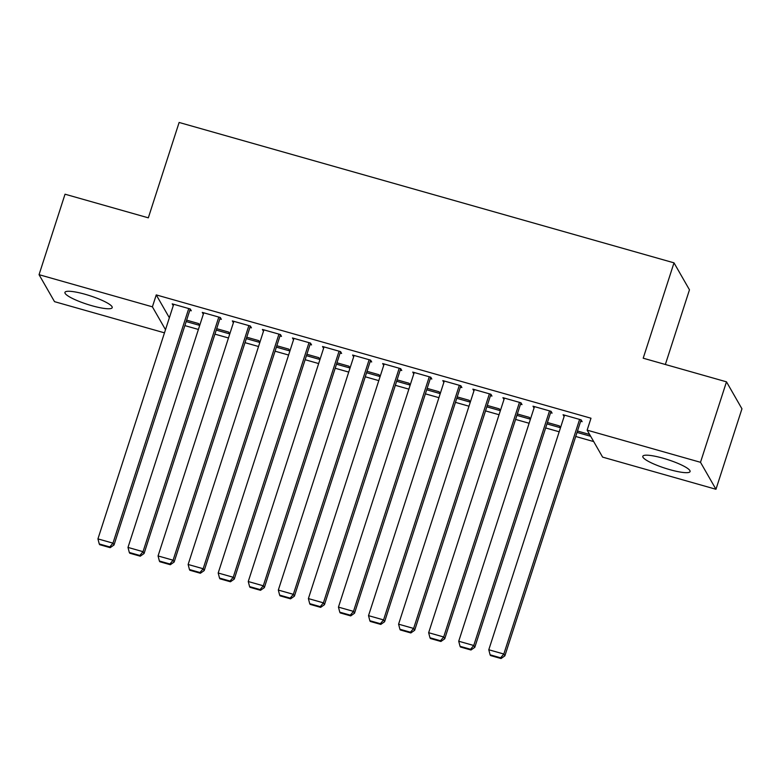 <?xml version="1.0" encoding="UTF-8"?>
<svg xmlns="http://www.w3.org/2000/svg" width="781" height="781" viewBox="0 0 781 781"><rect width="100%" height="100%" fill="white"/><g stroke="black" fill="none" stroke-linecap="round" stroke-linejoin="round"><path stroke-width="1.17" d="M85.314 294.33A24.836 4.491 17.9 0 1 112.21 307.646A24.836 4.491 17.9 0 1 91.836 305.703A24.836 4.491 17.9 0 1 64.94 292.377A24.836 4.491 17.9 0 1 85.314 294.33M663.176 458.242A24.836 4.491 17.9 0 1 690.072 471.568A24.836 4.491 17.9 0 1 669.698 469.615A24.836 4.491 17.9 0 1 642.802 456.299A24.836 4.491 17.9 0 1 663.176 458.242M184.863 325.609L198.403 329.445M214.931 334.141L228.472 337.978M245 342.664L258.531 346.51M275.058 351.196L288.599 355.033M305.127 359.719L318.668 363.565M335.195 368.251L348.726 372.088M365.264 376.784L378.795 380.62M395.323 385.306L408.863 389.143M425.391 393.839L438.932 397.675M455.46 402.361L468.99 406.208M485.518 410.894L499.059 414.731M515.587 419.426L529.127 423.263M545.655 427.949L559.186 431.786M575.724 436.481L593.697 441.577M164.488 332.843L54.514 301.651L39.05 274.678L152.393 306.826L165.504 329.689M665.353 364.493L689.467 289.81L674.003 262.846L179.122 122.461L148.322 217.831L65.038 194.205L39.05 274.678M674.003 262.846L643.202 358.206L726.486 381.831L741.95 408.805L715.962 489.277L602.61 457.119L587.146 430.146L700.498 462.303L715.962 489.277M216.239 330.08L229.712 333.907L228.667 332.081L216.688 328.684M220.31 317.506L202.269 312.39L203.314 314.206L203.773 312.81L127.996 547.422L143.03 551.689L144.075 553.504L220.301 317.506L221.355 319.331L219.851 318.902M276.376 347.145L289.849 350.962L288.804 349.136L276.825 345.739M279.988 335.957L281.492 336.386L280.447 334.561L262.406 329.445L263.451 331.271L263.9 329.865M336.504 364.2L349.976 368.017L348.931 366.201L336.953 362.804M340.575 351.616L322.533 346.5L323.578 348.326L324.027 346.93L248.26 581.533L263.295 585.799L264.339 587.624L340.565 351.616L341.619 353.442L340.116 353.012M396.631 381.255L410.113 385.072L409.068 383.256L397.09 379.859M400.702 368.671L382.67 363.555L383.715 365.381L384.164 363.985L308.397 598.588L323.422 602.854L324.466 604.679L400.702 368.671L401.746 370.497L400.243 370.067M456.768 398.31L470.24 402.137L469.196 400.311L457.217 396.914M460.839 385.736L442.798 380.611L443.842 382.436L444.291 381.04L368.525 615.653L383.559 619.909L384.603 621.735L460.829 385.726L461.883 387.552L460.38 387.132M516.895 415.365L530.377 419.192L529.333 417.366L517.354 413.969M520.966 402.791L502.925 397.675L503.97 399.491L504.428 398.095L428.652 632.708L443.686 636.974L444.731 638.79L520.956 402.791L522.011 404.607L520.507 404.187M577.032 432.42L590.504 436.247L589.46 434.421L577.481 431.024M581.103 419.846L563.062 414.731L564.107 416.546L564.556 415.15L488.789 649.763L503.823 654.029L504.868 655.845L581.093 419.846L582.148 421.672L580.644 421.242M587.146 430.146L590.992 418.225L156.249 294.906L169.36 317.769M551.035 411.314L532.993 406.198L534.038 408.024L534.487 406.628L458.72 641.23L473.755 645.496L474.799 647.322L551.025 411.314L552.079 413.139L550.576 412.71M546.964 423.898L560.436 427.715L559.391 425.899L547.413 422.501M490.898 394.259L472.866 389.143L473.911 390.969L474.36 389.563L398.593 624.175L413.627 628.441L414.672 630.267L490.898 394.259L491.952 396.084L490.448 395.655M486.836 406.842L500.309 410.66L499.264 408.844L487.285 405.437M430.311 378.6L431.815 379.029L430.77 377.203L412.729 372.088L413.774 373.914L414.233 372.508M426.699 389.778L440.172 393.604L439.127 391.779L427.148 388.382M370.643 360.148L352.602 355.033L353.647 356.849L354.096 355.453L278.329 590.065L293.363 594.331L294.408 596.147L370.633 360.148L371.688 361.964L370.184 361.544M366.572 372.722L380.044 376.549L379 374.724L367.021 371.326M310.506 343.093L292.465 337.968L293.51 339.794L293.968 338.398L218.192 573.01L233.226 577.266L234.271 579.092L310.506 343.084L311.551 344.909L310.047 344.489M306.435 355.667L319.917 359.494L318.873 357.669L306.894 354.271M249.92 327.424L251.423 327.854L250.379 326.028L232.338 320.913L233.382 322.738L233.831 321.342M246.308 338.612L259.78 342.429L258.736 340.614L246.757 337.216M190.242 308.973L172.21 303.858L173.255 305.683L173.704 304.287L97.937 538.89L112.962 543.156L114.016 544.982L190.242 308.973L191.286 310.799L189.783 310.369M186.171 321.557L199.653 325.374L198.608 323.559L186.63 320.161M726.486 381.831L700.498 462.303M156.249 294.906L152.393 306.826M579.6 419.417L503.823 654.029L500.631 657.807L490.107 654.82L490.527 655.552L501.041 658.539L500.631 657.807M504.868 655.845L501.041 658.539M490.107 654.82L488.789 649.763M549.531 410.894L473.755 645.496L470.562 649.275L460.038 646.297L460.458 647.019L470.982 650.007L470.562 649.275M474.799 647.322L470.982 650.007M460.038 646.297L458.72 641.23M519.463 402.361L443.686 636.974L440.494 640.752L429.97 637.765L430.39 638.497L440.914 641.484L440.494 640.752M444.731 638.79L440.914 641.484M429.97 637.765L428.652 632.708M489.394 393.829L413.627 628.441L410.425 632.22L399.911 629.242L400.321 629.964L410.845 632.952L410.425 632.22M414.672 630.267L410.845 632.952M399.911 629.242L398.593 624.175M459.335 385.306L383.559 619.909L380.367 623.697L369.843 620.71L370.262 621.442L380.786 624.419L380.367 623.697M384.603 621.735L380.786 624.419M369.843 620.71L368.525 615.653M429.267 376.774L353.49 611.386L354.535 613.202L430.761 377.203M414.233 372.517L338.456 607.12L353.49 611.386L350.298 615.164L339.774 612.177L340.194 612.909L350.718 615.897L350.298 615.164M354.535 613.202L350.718 615.897M339.774 612.177L338.456 607.12M399.198 368.251L323.422 602.854L320.23 606.642L309.706 603.654L310.125 604.377L320.649 607.364L320.23 606.642M324.466 604.679L320.649 607.364M309.706 603.654L308.397 598.588M369.14 359.719L293.363 594.331L290.171 598.109L279.647 595.122L280.067 595.854L290.581 598.842L290.171 598.109M294.408 596.147L290.581 598.842M279.647 595.122L278.329 590.065M339.071 351.196L263.295 585.799L260.102 589.577L249.578 586.599L249.998 587.322L260.522 590.309L260.102 589.577M264.339 587.624L260.522 590.309M249.578 586.599L248.26 581.533M309.003 342.664L233.226 577.266L230.034 581.054L219.51 578.067L219.93 578.799L230.454 581.777L230.034 581.054M234.271 579.092L230.454 581.777M219.51 578.067L218.192 573.01M278.944 334.131L203.167 568.744L204.212 570.569L280.438 334.561M263.91 329.875L188.133 564.478L203.167 568.744L199.975 572.522L189.451 569.534L189.861 570.267L200.385 573.254L199.975 572.522M204.212 570.569L200.385 573.254M189.451 569.534L188.133 564.478M248.875 325.609L173.099 560.211L174.143 562.037L250.369 326.028M233.841 321.342L158.065 555.945L173.099 560.211L169.907 563.999L159.383 561.012L159.802 561.734L170.326 564.722L169.907 563.999M174.143 562.037L170.326 564.722M159.383 561.012L158.065 555.945M218.807 317.076L143.03 551.689L139.838 555.467L129.314 552.479L129.734 553.212L140.258 556.199L139.838 555.467M144.075 553.504L140.258 556.199M129.314 552.479L127.996 547.422M188.738 308.554L112.962 543.156L109.77 546.934L99.255 543.957L99.665 544.679L110.189 547.666L109.77 546.934M114.016 544.982L110.189 547.666M99.255 543.957L97.937 538.89"/></g></svg>
